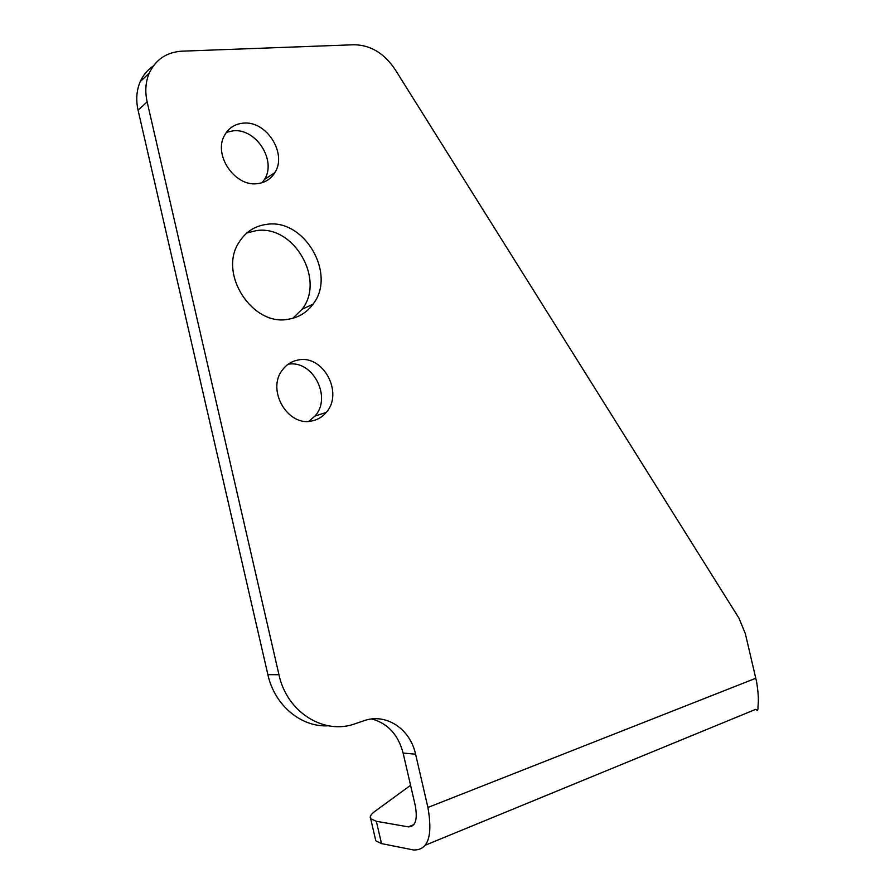 <?xml version="1.0" encoding="UTF-8"?>
<svg xmlns="http://www.w3.org/2000/svg" width="895" height="895" viewBox="0 0 895 895"><rect width="100%" height="100%" fill="white"/><g stroke="black" fill="none" stroke-linecap="round" stroke-linejoin="round"><path stroke-width="1.34" d="M298.136 360.014C291.804 361.2 286.624 364.444 282.585 369.758C266.028 389.84 287.977 427.34 312.21 420.885C317.781 419.699 322.435 416.88 326.183 412.45C343.904 393.207 323.296 354.331 298.136 360.014M266.755 224.354C254.829 225.909 245.588 231.894 239.021 242.321C217.832 273.758 252.86 327.044 288.682 319.168C298.818 317.434 306.94 312.433 313.015 304.177C336.755 274.496 304.714 218.335 266.755 224.354M292.755 318.307L302.04 309.278C325.601 279.934 293.907 224.578 256.317 230.619L246.841 232.991M243.35 123.141C234.96 123.902 228.706 127.94 224.589 135.268C212.932 154.824 234.982 187.044 257.346 183.643C265.021 182.748 270.861 179.078 274.854 172.623C287.44 153.705 266.52 120.489 243.35 123.141M262.157 182.681L264.394 179.559C276.891 160.854 256.194 128.13 233.248 130.815L226.435 132.326M308.909 421.321L314.95 416.074C332.224 397.38 312.836 359.611 288.112 364.254M410.57 785.295L374.748 811.474C370.776 814.405 369.434 816.833 370.698 818.757L376.359 821.297L408.31 826.868C415.448 826.779 417.764 819.686 415.269 805.589L403.108 753.053C398.264 734.761 387.826 723.395 371.783 718.965M328.387 725.8C301.279 727.49 274.541 705.383 267.885 674.673L278.96 674.707C286.87 712.342 324.214 735.399 355.36 723.675L363.717 720.799C385.89 712.7 410.167 728.754 415.582 754.194L403.108 753.053M425.494 845.126L755.716 709.343L757.427 710.473L757.998 708.806C757.707 704.186 759.71 701.076 756.566 681.654L745.345 633.671L739.001 618.232L395.109 69.486C384.223 53.264 370.53 45.018 354.028 44.75L181.953 51.172C166.683 52.145 155.786 59.439 149.275 73.054C145.549 81.837 144.845 91.447 147.149 101.896L138.065 110.174L267.885 674.673M138.065 110.174C135.794 99.882 136.499 90.395 140.191 81.725C143.122 75.135 147.474 69.911 153.258 66.062M147.149 101.896L278.96 674.707M376.359 821.297L381.505 843.593L413.658 849.993C428.157 850.25 432.911 836.075 427.922 807.469L415.582 754.194M381.505 843.593L375.788 840.797L375.307 838.749M755.861 678.231L427.922 807.469M413.882 824.642L408.31 826.868M140.191 81.725L149.275 73.054M375.788 840.797L370.698 818.757M264.394 179.559L274.854 172.623M302.04 309.278L313.015 304.177M314.95 416.074L326.183 412.45"/></g></svg>

